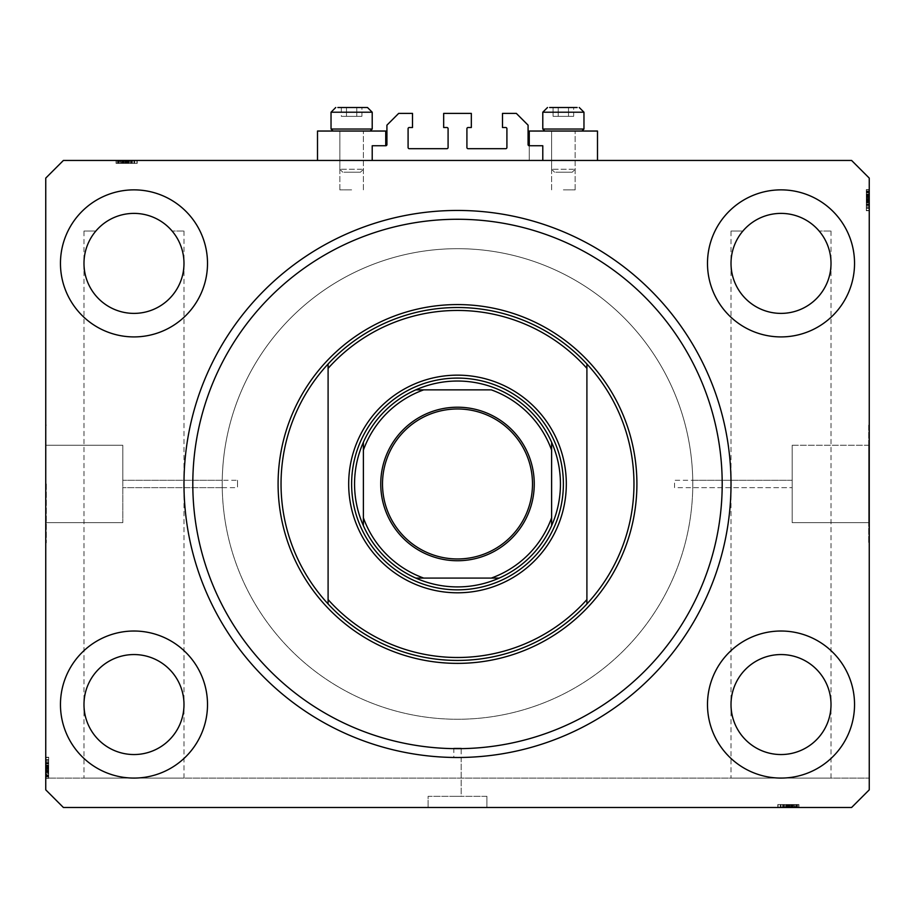 <?xml version="1.0" encoding="UTF-8"?>
<svg xmlns="http://www.w3.org/2000/svg" width="915" height="915" viewBox="0 0 915 915"><rect width="100%" height="100%" fill="white"/><g stroke="black" fill="none" stroke-linecap="round" stroke-linejoin="round"><path stroke-width="0.69" stroke-dasharray="4.58 3.43" d="M372.211 145.748L372.211 160.457L542.789 160.457L542.789 145.748L529.259 145.748A1.178 1.178 0 0 1 528.081 144.57L528.081 125.161L516.323 113.391L502.495 113.391L502.495 127.517L505.732 127.517A1.178 1.178 0 0 1 506.91 128.683L506.91 147.509A1.178 1.178 0 0 1 505.732 148.688L468.091 148.688A1.178 1.178 0 0 1 466.913 147.509L466.913 128.683A1.178 1.178 0 0 1 468.091 127.517L471.328 127.517L471.328 113.391L443.672 113.391L443.672 127.517L446.909 127.517A1.178 1.178 0 0 1 448.087 128.683L448.087 147.509A1.178 1.178 0 0 1 446.909 148.688L409.268 148.688A1.178 1.178 0 0 1 408.09 147.509L408.09 128.683A1.178 1.178 0 0 1 409.268 127.517L412.505 127.517L412.505 113.391L398.677 113.391L386.919 125.161L386.919 144.57A1.178 1.178 0 0 1 385.741 145.748L372.211 145.748M372.211 160.457L542.789 160.457M222.242 487.649L122.804 487.649L222.242 487.649L222.219 483.966C222.242 488.713 222.242 488.713 222.219 483.966C222.242 488.713 222.242 488.713 222.219 483.966A235.281 235.281 0 0 0 457.5 719.259A235.281 235.281 0 0 0 692.781 483.966L692.758 480.295L792.196 480.295L792.196 487.649L792.196 480.295L792.196 487.649L792.196 480.295L674.549 480.295L674.549 487.649L792.196 487.649L692.758 487.649L692.781 483.966L692.758 487.649A235.281 235.281 0 0 1 457.5 719.259A235.281 235.281 0 0 1 222.242 487.649L237.511 487.649L237.511 480.295L122.804 480.295L122.804 522.671L122.804 445.262L122.804 483.966L122.804 445.262L122.804 483.966L122.804 480.295L222.242 480.295A235.281 235.281 0 0 1 457.5 248.686A235.281 235.281 0 0 1 692.758 480.295L692.758 487.649M792.196 445.262L868.667 445.262L868.667 522.671L868.667 445.262L868.667 522.671L868.667 445.262L792.196 445.262L792.196 522.671L868.667 522.671L792.196 522.671L792.196 445.262M868.667 425.143L869.25 425.143L869.25 542.789L869.25 425.143L869.25 542.789L869.25 425.143L868.667 425.143L868.667 542.789L869.25 542.789L868.667 542.789L868.667 425.143M461.171 748.081L453.829 748.081L461.171 748.081L461.171 796.313L453.829 796.313L461.171 796.313L453.829 796.313L461.171 796.313L461.171 757.46L457.5 757.494L461.171 757.46M453.829 748.081L453.829 757.46M486.906 796.313L486.906 807.488L428.094 807.488L486.906 807.488L428.094 807.488L486.906 807.488L486.906 796.313L428.094 796.313L428.094 807.488L428.094 796.313L486.906 796.313M46.333 483.966L46.333 542.789L46.333 483.966M45.75 483.966L45.75 542.789L45.75 483.966M183.984 231.038L183.984 263.394C183.835 251.202 179.878 240.416 172.1 231.038L183.984 231.038L172.1 231.038C179.878 240.416 183.835 251.202 183.984 263.394A49.993 49.993 0 0 1 133.979 313.387A49.993 49.993 0 0 1 83.986 263.394C81.973 278.011 96.979 312.701 133.979 313.387C170.991 312.701 185.985 278.011 183.984 263.394L183.984 704.55C185.985 689.921 170.991 655.231 133.979 654.557C96.979 655.231 81.973 689.921 83.986 704.55C81.973 719.179 96.979 753.869 133.979 754.543C170.991 753.869 185.985 719.179 183.984 704.55L183.984 778.082L83.986 778.082L183.984 778.082M83.986 231.038L95.858 231.038L83.986 231.038L83.986 263.394C84.123 251.202 88.08 240.416 95.858 231.038C88.08 240.416 84.123 251.202 83.986 263.394A49.993 49.993 0 0 1 133.979 213.389A49.993 49.993 0 0 1 183.984 263.394C185.985 278.011 170.991 312.701 133.979 313.387C96.979 312.701 81.973 278.011 83.986 263.394L83.986 778.082M831.014 231.038L831.014 263.394C830.877 251.202 826.92 240.416 819.142 231.038L831.014 231.038L819.142 231.038C826.92 240.416 830.877 251.202 831.014 263.394A49.993 49.993 0 0 1 781.021 313.387A49.993 49.993 0 0 1 731.016 263.394C729.015 278.011 744.009 312.701 781.021 313.387C818.021 312.701 833.027 278.011 831.014 263.394L831.014 704.55C833.027 689.921 818.021 655.231 781.021 654.557C744.009 655.231 729.015 689.921 731.016 704.55C729.015 719.179 744.009 753.869 781.021 754.543C818.021 753.869 833.027 719.179 831.014 704.55L831.014 778.082L731.016 778.082L831.014 778.082M731.016 231.038L742.9 231.038L731.016 231.038L731.016 263.394C731.165 251.202 735.122 240.416 742.9 231.038C735.122 240.416 731.165 251.202 731.016 263.394A49.993 49.993 0 0 1 781.021 213.389A49.993 49.993 0 0 1 831.014 263.394C833.027 278.011 818.021 312.701 781.021 313.387C744.009 312.701 729.015 278.011 731.016 263.394L731.016 778.082M831.014 704.55A49.993 49.993 0 0 1 781.021 754.543A49.993 49.993 0 0 1 731.016 704.55C729.015 689.921 744.009 655.231 781.021 654.557C818.021 655.231 833.027 689.921 831.014 704.55C833.027 719.179 818.021 753.869 781.021 754.543C744.009 753.869 729.015 719.179 731.016 704.55A49.993 49.993 0 0 1 781.021 654.557A49.993 49.993 0 0 1 831.014 704.55M183.984 704.55A49.993 49.993 0 0 1 133.979 754.543A49.993 49.993 0 0 1 83.986 704.55C81.973 689.921 96.979 655.231 133.979 654.557C170.991 655.231 185.985 689.921 183.984 704.55C185.985 719.179 170.991 753.869 133.979 754.543C96.979 753.869 81.973 719.179 83.986 704.55A49.993 49.993 0 0 1 133.979 654.557A49.993 49.993 0 0 1 183.984 704.55M60.459 704.55A73.532 73.532 0 0 0 133.979 778.082A73.532 73.532 0 0 0 207.511 704.55A73.532 73.532 0 0 0 133.979 631.018A73.532 73.532 0 0 0 60.459 704.55A73.532 73.532 0 0 0 133.979 778.082A73.532 73.532 0 0 0 207.511 704.55A73.532 73.532 0 0 0 133.979 631.018A73.532 73.532 0 0 0 60.459 704.55A73.532 73.532 0 0 0 133.979 778.082A73.532 73.532 0 0 0 207.511 704.55A73.532 73.532 0 0 0 133.979 631.018A73.532 73.532 0 0 0 60.459 704.55M707.489 704.55A73.532 73.532 0 0 0 781.021 778.082A73.532 73.532 0 0 0 854.541 704.55A73.532 73.532 0 0 0 781.021 631.018A73.532 73.532 0 0 0 707.489 704.55A73.532 73.532 0 0 0 781.021 778.082A73.532 73.532 0 0 0 854.541 704.55A73.532 73.532 0 0 0 781.021 631.018A73.532 73.532 0 0 0 707.489 704.55A73.532 73.532 0 0 0 781.021 778.082A73.532 73.532 0 0 0 854.541 704.55A73.532 73.532 0 0 0 781.021 631.018A73.532 73.532 0 0 0 707.489 704.55M707.489 263.394A73.532 73.532 0 0 0 781.021 336.914A73.532 73.532 0 0 0 854.541 263.394A73.532 73.532 0 0 0 781.021 189.863A73.532 73.532 0 0 0 707.489 263.394A73.532 73.532 0 0 0 781.021 336.914A73.532 73.532 0 0 0 854.541 263.394A73.532 73.532 0 0 0 781.021 189.863A73.532 73.532 0 0 0 707.489 263.394A73.532 73.532 0 0 0 781.021 336.914A73.532 73.532 0 0 0 854.541 263.394A73.532 73.532 0 0 0 781.021 189.863A73.532 73.532 0 0 0 707.489 263.394M60.459 263.394A73.532 73.532 0 0 0 133.979 336.914A73.532 73.532 0 0 0 207.511 263.394A73.532 73.532 0 0 0 133.979 189.863A73.532 73.532 0 0 0 60.459 263.394A73.532 73.532 0 0 0 133.979 336.914A73.532 73.532 0 0 0 207.511 263.394A73.532 73.532 0 0 0 133.979 189.863A73.532 73.532 0 0 0 60.459 263.394A73.532 73.532 0 0 0 133.979 336.914A73.532 73.532 0 0 0 207.511 263.394A73.532 73.532 0 0 0 133.979 189.863A73.532 73.532 0 0 0 60.459 263.394M563.377 131.039L575.146 131.039L563.377 131.039M563.377 189.863L575.146 189.863L563.377 189.863M597.495 160.457L529.259 160.457L529.259 131.039L597.495 131.039L529.259 131.039L597.495 131.039L597.495 160.457L529.259 160.457L597.495 160.457L529.259 160.457L529.259 145.748M351.623 131.039L339.854 131.039L351.623 131.039M351.623 189.863L339.854 189.863L351.623 189.863M317.505 160.457L385.741 160.457L317.505 160.457L385.741 160.457L317.505 160.457L317.505 131.039L385.741 131.039L317.505 131.039L385.741 131.039L385.741 145.748M183.984 483.966A273.516 273.516 0 0 0 457.5 757.494A273.516 273.516 0 0 0 731.016 483.966A273.516 273.516 0 0 0 457.5 210.45A273.516 273.516 0 0 0 183.984 483.966A273.516 273.516 0 0 1 457.5 210.45A273.516 273.516 0 0 1 731.016 483.966A273.516 273.516 0 0 1 457.5 757.494A273.516 273.516 0 0 1 183.984 483.966A273.516 273.516 0 0 1 457.5 210.45A273.516 273.516 0 0 1 731.016 483.966A273.516 273.516 0 0 1 457.5 757.494A273.516 273.516 0 0 1 183.984 483.966M63.398 807.488L851.602 807.488L869.25 789.839L869.25 178.093L851.602 160.457L63.398 160.457L45.75 178.093L45.75 789.839L63.398 807.488L851.602 807.488L869.25 789.839L851.602 807.488L63.398 807.488L45.75 789.839L63.398 807.488M782.279 807.488L798.669 807.488L778.082 807.488L798.669 807.488L782.279 807.488L782.279 804.548L798.669 804.548L798.669 807.488L777.807 807.488L798.932 807.488L777.807 807.488L798.932 807.488L777.807 807.488L798.932 807.488L778.082 807.488L798.669 807.488L778.082 807.488L778.459 804.548L788.261 804.548L788.261 807.488M793.854 804.548L783.423 804.548L798.932 804.548L794.117 804.548L794.106 807.488L798.932 807.488L783.423 807.488L794.106 807.488L794.117 804.548L793.854 807.488M786.362 804.548L798.669 804.548L778.082 804.548L792.619 804.548L792.642 807.488L798.669 807.488L778.082 807.488L796.256 807.488L780.484 807.488L796.256 807.488L792.642 807.488L792.619 804.548L798.669 804.548L798.669 807.488L778.082 807.488L798.932 807.488L778.082 807.488L778.082 804.548L778.082 807.488L778.082 804.548L798.669 804.548L795.718 804.548L795.718 807.488L795.718 804.548L798.669 804.548L798.669 807.488L798.669 804.548L795.718 804.548L795.718 807.488L795.718 804.548L798.669 804.548L798.669 807.488L798.669 804.548L783.686 804.548L783.686 807.488L780.221 807.488L796.53 807.488L780.221 807.488L796.53 807.488L783.675 807.488L783.686 804.548L786.077 804.548L786.077 807.488L786.099 804.548L783.423 804.548L783.423 807.488L783.423 804.548L784.224 804.548L784.224 807.488L784.224 804.548L786.362 804.548L786.362 807.488M132.721 160.457L116.331 160.457L136.918 160.457L116.331 160.457L132.721 160.457L132.721 163.396L116.331 163.396L116.331 160.457L137.193 160.457L116.068 160.457L137.193 160.457L116.068 160.457L137.193 160.457L116.068 160.457L136.918 160.457L116.331 160.457L136.918 160.457L136.541 163.396L126.739 163.396L126.739 160.457M121.146 163.396L131.577 163.396L116.068 163.396L120.883 163.396L120.894 160.457L116.068 160.457L131.577 160.457L120.894 160.457L120.883 163.396L121.146 160.457M128.638 163.396L116.331 163.396L136.918 163.396L122.381 163.396L122.358 160.457L116.331 160.457L136.918 160.457L118.744 160.457L134.516 160.457L118.744 160.457L122.358 160.457L122.381 163.396L116.331 163.396L116.331 160.457L136.918 160.457L116.068 160.457L136.918 160.457L136.918 163.396L136.918 160.457L136.918 163.396L116.331 163.396L119.282 163.396L119.282 160.457L119.282 163.396L116.331 163.396L116.331 160.457L116.331 163.396L119.282 163.396L119.282 160.457L119.282 163.396L116.331 163.396L116.331 160.457L116.331 163.396L131.314 163.396L131.314 160.457L134.78 160.457L118.47 160.457L134.78 160.457L118.47 160.457L131.325 160.457L131.314 163.396L128.923 163.396L128.923 160.457L128.901 163.396L131.577 163.396L131.577 160.457L131.577 163.396L130.776 163.396L130.776 160.457L130.776 163.396L128.638 163.396L128.638 160.457M48.689 767.674L48.689 778.082L48.689 757.494L48.689 778.082L48.689 757.494L45.75 757.494L45.75 778.345L45.75 757.494L45.75 778.082L45.75 757.494L45.75 778.082L869.25 778.082L869.25 789.839L869.25 778.082L45.75 778.082L45.75 789.839L45.75 757.22L45.75 778.345L45.75 757.22L45.75 778.345L45.75 757.22L45.75 778.345L45.75 757.494L45.75 778.082L45.75 757.494L48.689 757.872L48.689 767.674L45.75 767.674M869.25 206.252L869.25 189.863L869.25 210.45L869.25 189.863L869.25 206.252L866.311 206.252L866.311 189.863L869.25 189.863L869.25 210.713L869.25 189.599L869.25 210.713L869.25 189.599L869.25 210.713L869.25 189.599L869.25 210.45L869.25 189.863L869.25 210.45L869.25 189.863L869.25 210.45L866.311 210.073L866.311 200.271L869.25 200.271L869.25 192.264L869.25 200.294L866.311 200.294L866.311 189.863L869.25 189.863L869.25 210.45L869.25 189.863L869.25 210.45L866.311 210.45L869.25 210.45L866.311 210.45L866.311 196.473L869.25 196.473M869.25 194.426L869.25 202.958L869.25 194.426L866.311 194.426L866.311 189.599L869.25 189.599L866.311 189.599L866.311 191.052L869.25 191.052M48.689 770.441L48.689 778.345L48.689 767.102L45.75 767.113L45.75 762.836L45.75 767.113L48.689 767.102L48.689 762.836L45.75 762.836L48.689 762.836L48.689 770.441L45.75 770.441M692.758 480.295L692.781 483.966A235.281 235.281 0 0 0 457.5 248.686A235.281 235.281 0 0 0 222.219 483.966C222.242 479.231 222.242 479.231 222.219 483.966C222.242 479.231 222.242 479.231 222.219 483.966L222.242 480.295M674.549 487.649L674.549 480.295M237.511 480.295L237.511 487.649M48.689 762.664L48.689 778.082L45.75 778.082L48.689 778.082L45.75 778.082L48.689 778.082L45.75 778.082L48.689 778.082L45.75 778.082L48.689 778.082L45.75 778.082L48.689 778.082L45.75 778.082L48.689 778.082L45.75 778.082L48.689 778.082L45.75 778.082L48.689 778.082L48.689 757.494L45.75 757.494L48.689 757.494L45.75 757.494L48.689 757.494L45.75 757.494L48.689 757.494L48.689 762.664L45.75 762.664M48.689 773.267L48.689 757.22L48.689 778.345L48.689 773.53L48.689 778.345L48.689 775.119L45.75 775.131L48.689 775.131L45.75 775.131L48.689 775.131L45.75 775.131L48.689 775.131L45.75 775.119L48.689 775.119L48.689 768.051L45.75 768.051L48.689 768.051L48.689 773.518L45.75 773.267M48.689 768.051L48.689 757.22L48.689 778.345L45.75 778.345L48.689 778.345L45.75 778.345L48.689 778.345L48.689 768.051L45.75 768.051M48.689 765.775L48.689 770.579L45.75 770.59L45.75 764.974L45.75 776.206L45.75 770.579L48.689 770.579L48.689 762.836L48.689 763.636L45.75 763.636L48.689 763.636L48.689 765.775L45.75 765.775M48.689 764.997L48.689 778.345L48.689 757.22L48.689 775.943L48.689 759.633L48.689 775.943L48.689 759.633L48.689 769.526L48.689 759.633L48.689 764.997L45.75 764.997M48.689 770.579L45.75 770.579M48.689 776.206L45.75 776.206L48.689 776.206M48.689 763.099L45.75 763.099L45.75 775.943L45.75 759.633L45.75 775.943L45.75 763.087L48.689 763.087M48.689 765.489L45.75 765.489L48.689 765.512M48.689 767.262L45.75 767.262M48.689 770.316L45.75 770.316M48.689 773.884L45.75 773.884M48.689 772.523L45.75 772.523M48.689 762.836L45.75 762.836M48.689 767.388L45.75 767.388M48.689 766.804L45.75 766.804M48.689 773.896L48.689 757.494L48.689 778.082L48.689 771.928L45.75 771.928L48.689 771.928L45.75 771.928L48.689 771.928L48.689 778.082L45.75 778.082L48.689 778.082L45.75 778.082L48.689 778.082L48.689 757.494L45.75 757.494L48.689 757.494L45.75 757.494L48.689 757.494L45.75 757.494L48.689 757.494L48.689 773.896L45.75 773.896M48.689 763.533L45.75 763.533L45.75 769.526L45.75 759.633L45.75 763.533L48.689 763.533L48.689 769.526L45.75 769.526L48.689 769.526L48.689 759.633L45.75 759.633L48.689 759.633L45.75 759.633L48.689 759.633L48.689 763.533M45.75 759.896L45.75 775.668L45.75 759.896L45.75 766.049L45.75 759.896L48.689 759.896L45.75 759.896L48.689 759.896L48.689 766.049L48.689 759.896L45.75 759.896M48.689 775.668L45.75 775.668L45.75 768.451L45.75 775.668L48.689 775.668L45.75 775.668M48.689 760.308L45.75 760.308M48.689 767.639L45.75 767.639M48.689 772.672L45.75 772.672M48.689 757.22L45.75 757.22M48.689 767.799L45.75 767.799L48.689 767.799M48.689 775.199L45.75 775.199L48.689 775.199M48.689 768.085L45.75 768.085L48.689 768.085M48.689 767.742L45.75 767.742L48.689 767.742M48.689 774.387L48.689 757.494L48.689 778.345L48.689 771.665L48.689 775.943L45.75 775.943L48.689 775.943L45.75 775.943L48.689 775.943L48.689 774.387L45.75 774.387M48.689 766.976L45.75 766.976M48.689 772.031L45.75 772.031L48.689 772.054M48.689 768.451L45.75 768.451M48.689 766.049L45.75 766.049M48.689 763.007L45.75 763.007M48.689 765.844L45.75 765.844M48.689 775.417L45.75 775.417M48.689 778.345L45.75 778.345L48.689 778.345M48.689 771.391L45.75 771.391M48.689 771.128L45.75 771.128M48.689 772.409L45.75 772.42M48.689 762.858L45.75 762.858M48.689 763.373L45.75 763.373M48.689 762.916L45.75 762.916M48.689 767.433L45.75 767.433M48.689 772.351L45.75 772.351M48.689 757.494L45.75 757.494L48.689 757.494M48.689 778.082L45.75 778.082L48.689 778.082M48.689 761.692L45.75 761.692M48.689 769.526L45.75 769.526L48.689 769.526M48.689 759.633L45.75 759.633M48.689 776.892L45.75 776.892M48.689 771.928L45.75 771.928M48.689 771.665L45.75 771.665L48.689 771.7M48.689 771.459L45.75 771.459M866.311 191.052L866.311 196.016L869.25 196.016L866.311 196.279L869.25 196.279L866.311 196.245L866.311 192.001L869.25 192.001L869.25 208.311L869.25 192.001L869.25 208.311L869.25 192.001L866.311 192.001L866.311 193.557L869.25 193.557M866.311 193.557L866.311 210.45L869.25 210.45L866.311 210.45L866.311 189.863L866.311 210.45L869.25 210.45L866.311 210.45L869.25 210.45L866.311 210.45L866.311 205.269L869.25 205.269M866.311 196.473L866.311 189.599L866.311 194.403L869.25 194.403M866.311 202.158L866.311 189.863L869.25 189.863L866.311 189.863L866.311 196.016L869.25 196.016L866.311 196.016L866.311 189.863L869.25 189.863L866.311 189.863L866.311 192.802L869.25 192.802L866.311 192.802L866.311 189.863L869.25 189.863L866.311 189.863L866.311 204.834L869.25 204.834L866.311 204.834L866.311 202.444L869.25 202.444L866.311 202.432L866.311 205.097L869.25 205.097L866.311 205.097L866.311 200.82L869.25 200.831L866.311 200.82L866.311 205.097L866.311 204.297L869.25 204.297L866.311 204.297L866.311 202.158L869.25 202.158M866.311 194.403L866.311 208.311L866.311 198.418L866.311 208.311L869.25 208.311L869.25 198.418L869.25 208.311L866.311 208.311L866.311 199.847L869.25 199.893L866.311 199.882L866.311 194.426M866.311 197.503L866.311 208.311L866.311 204.411L869.25 204.411L866.311 204.411L866.311 198.418L869.25 198.418L866.311 198.418L866.311 210.713L869.25 210.713L866.311 210.713L866.311 200.133L869.25 200.133L866.311 200.133L866.311 192.745L869.25 192.745L866.311 192.745L866.311 189.599L869.25 189.599L866.311 189.599L866.311 197.354L869.25 197.354L869.25 191.738L869.25 197.354L866.311 197.354L866.311 205.097L869.25 205.097L866.311 205.074L866.311 197.503L869.25 197.503M866.311 194.678L869.25 194.678M866.311 191.738L869.25 191.738L866.311 191.738L866.311 202.958L869.25 202.958L866.311 202.958L866.311 191.738M866.311 205.269L866.311 189.863L866.311 210.45L866.311 194.037L869.25 194.06L866.311 194.037L866.311 210.45L869.25 210.45L866.311 210.45L866.311 192.264L866.311 208.048L866.311 192.264L869.25 192.264L869.25 199.493L869.25 192.264L866.311 192.264L866.311 199.493L866.311 192.264L869.25 192.264M866.311 195.41L869.25 195.41M866.311 200.557L869.25 200.557M866.311 201.128L869.25 201.128M866.311 200.682L869.25 200.682M866.311 197.629L869.25 197.629M866.311 192.264L866.311 210.45L866.311 189.863L869.25 189.863L866.311 189.863L866.311 196.016L866.311 189.863L869.25 189.863L866.311 189.863L869.25 189.863L866.311 189.863L869.25 189.863L866.311 189.863L869.25 189.863L866.311 189.863L866.311 210.45L869.25 210.45L866.311 210.45L866.311 189.863L869.25 189.863L866.311 189.863L866.311 210.45L869.25 210.45L866.311 210.45L869.25 210.45L866.311 210.45L866.311 189.863L869.25 189.863L866.311 189.863L866.311 210.45L869.25 210.45L866.311 210.45L866.311 189.863L869.25 189.863L866.311 189.863L866.311 206.252M866.311 192.802L869.25 192.802L866.311 192.802M866.311 197.354L869.25 197.354M866.311 208.048L869.25 208.048L869.25 201.895L869.25 208.048L866.311 208.048L866.311 201.895L866.311 208.048L869.25 208.048L866.311 208.048M866.311 207.636L869.25 207.636M866.311 195.272L869.25 195.272M866.311 192.825L869.25 192.825L866.311 192.825L866.311 199.882L869.25 199.847L866.311 199.882L866.311 210.713L866.311 189.599L869.25 189.599L866.311 189.599L866.311 192.825M866.311 204.857L869.25 204.857L866.311 204.857M866.311 200.202L869.25 200.202L866.311 200.202M866.311 200.957L869.25 200.957M866.311 195.913L869.25 195.913M866.311 201.895L869.25 201.895M866.311 204.937L869.25 204.937M866.311 202.089L869.25 202.089M866.311 199.493L869.25 199.493M866.311 195.89L869.25 195.89M866.311 192.527L869.25 192.527M866.311 205.029L866.311 189.599L866.311 210.713L866.311 204.297L866.311 208.311L869.25 208.311L866.311 208.311L866.311 205.029L869.25 205.029M866.311 199.847L869.25 199.847M866.311 192.001L869.25 192.001L866.311 192.001M866.311 196.542L869.25 196.542M866.311 196.817L869.25 196.817M866.311 195.524L869.25 195.513M866.311 210.713L869.25 210.713M866.311 204.571L869.25 204.571M866.311 202.936L869.25 202.936M866.311 200.511L869.25 200.511M866.311 195.593L869.25 195.593M866.311 189.863L869.25 189.863L866.311 189.863M866.311 196.016L869.25 196.016M866.311 198.418L869.25 198.418L866.311 198.418M866.311 208.311L869.25 208.311M126.362 163.396L137.193 163.396L116.068 163.396L116.068 160.457L116.068 163.396L116.068 160.457L116.068 163.396L119.293 163.396L119.282 160.457L119.282 163.396L116.331 163.396L116.331 160.457L116.331 163.396L119.282 163.396L119.293 160.457L119.293 163.396L126.362 163.396L126.362 160.457L126.362 163.396L137.193 163.396L137.193 160.457L137.193 163.396L126.613 163.396L126.613 160.457L126.613 163.396L119.213 163.396L119.213 160.457L119.213 163.396L116.068 163.396L126.362 163.396L126.362 160.457M123.822 163.396L123.822 160.457L129.438 160.457L118.207 160.457L123.834 160.457L123.834 163.396L123.834 160.457M123.971 163.396L123.971 160.457M126.739 163.396L137.193 163.396L118.47 163.396L134.78 163.396L118.47 163.396L134.78 163.396L124.886 163.396L134.78 163.396L129.415 163.396L129.415 160.457M118.207 163.396L118.207 160.457L118.207 163.396M127.151 163.396L127.151 160.457M124.097 163.396L124.097 160.457M120.528 163.396L120.528 160.457M121.889 163.396L121.889 160.457M131.577 163.396L127.299 163.396L127.311 160.457L127.299 163.396L131.577 163.396L131.577 160.457M127.025 163.396L127.025 160.457M127.608 163.396L127.608 160.457M129.415 163.396L116.068 163.396L136.918 163.396L116.331 163.396L116.331 160.457L116.331 163.396L116.331 160.457L116.331 163.396L116.331 160.457L116.331 163.396L116.331 160.457L116.331 163.396L136.918 163.396L136.918 160.457L136.918 163.396L136.918 160.457L136.918 163.396L136.918 160.457L136.918 163.396L136.918 160.457L136.918 163.396L116.331 163.396L116.331 160.457L116.331 163.396L136.918 163.396L136.918 160.457L136.918 163.396L120.517 163.396L120.517 160.457M120.517 163.396L136.918 163.396L116.331 163.396L116.331 160.457L116.331 163.396L122.484 163.396L122.484 160.457L122.484 163.396L122.484 160.457L122.484 163.396L116.331 163.396L116.331 160.457L116.331 163.396L136.918 163.396L136.918 160.457L136.918 163.396L136.918 160.457L136.918 163.396L116.331 163.396L116.331 160.457L116.331 163.396L132.721 163.396M130.879 163.396L130.879 160.457L124.886 160.457L134.78 160.457L130.879 160.457L130.879 163.396L124.886 163.396L124.886 160.457L124.886 163.396L134.78 163.396L134.78 160.457L134.78 163.396L134.78 160.457L134.78 163.396L130.879 163.396M134.516 163.396L134.516 160.457L128.363 160.457L134.516 160.457L134.516 163.396L128.363 163.396L134.516 163.396L134.516 160.457L134.516 163.396M118.744 163.396L118.744 160.457M134.105 163.396L134.105 160.457M126.773 163.396L126.773 160.457M121.741 163.396L121.741 160.457M126.327 163.396L126.327 160.457L126.327 163.396M131.325 163.396L131.325 160.457L131.325 163.396M126.67 163.396L126.67 160.457L126.67 163.396M120.025 163.396L136.918 163.396L116.068 163.396L122.747 163.396L118.47 163.396L118.47 160.457L118.47 163.396L118.47 160.457L118.47 163.396L120.025 163.396L120.025 160.457M131.749 163.396L131.749 160.457M127.437 163.396L127.437 160.457M125.961 163.396L125.961 160.457M128.363 163.396L128.363 160.457M131.405 163.396L131.405 160.457M128.569 163.396L128.569 160.457M118.996 163.396L118.996 160.457M116.068 163.396L116.068 160.457L116.068 163.396M123.022 163.396L123.022 160.457M123.285 163.396L123.285 160.457M122.004 163.396L121.992 160.457M131.554 163.396L131.554 160.457M137.193 163.396L137.193 160.457M131.039 163.396L131.039 160.457M131.497 163.396L131.497 160.457M126.979 163.396L126.979 160.457M122.061 163.396L122.061 160.457M116.331 163.396L116.331 160.457L116.331 163.396M124.886 163.396L124.886 160.457L124.886 163.396M134.78 163.396L134.78 160.457M117.52 163.396L117.52 160.457M122.484 163.396L122.484 160.457M122.747 163.396L122.747 160.457L122.713 163.396M136.918 163.396L136.918 160.457L136.918 163.396M122.953 163.396L122.953 160.457M788.639 804.548L777.807 804.548L798.932 804.548L798.932 807.488L798.932 804.548L798.932 807.488L798.932 804.548L795.707 804.548L795.718 807.488L795.718 804.548L798.669 804.548L798.669 807.488L798.669 804.548L795.718 804.548L795.707 807.488L795.707 804.548L788.639 804.548L788.639 807.488L788.639 804.548L777.807 804.548L777.807 807.488L777.807 804.548L788.387 804.548L788.387 807.488L788.387 804.548L795.787 804.548L795.787 807.488L795.787 804.548L798.932 804.548L788.639 804.548L788.639 807.488M791.178 804.548L791.178 807.488L785.562 807.488L796.793 807.488L791.166 807.488L791.166 804.548L791.166 807.488M791.029 804.548L791.029 807.488M788.261 804.548L777.807 804.548L796.53 804.548L780.221 804.548L796.53 804.548L780.221 804.548L790.114 804.548L780.221 804.548L785.585 804.548L785.585 807.488M796.793 804.548L796.793 807.488L796.793 804.548M787.849 804.548L787.849 807.488M790.903 804.548L790.903 807.488M794.472 804.548L794.472 807.488M793.111 804.548L793.111 807.488M783.423 804.548L787.701 804.548L787.689 807.488L787.701 804.548L783.423 804.548L783.423 807.488M787.975 804.548L787.975 807.488M787.392 804.548L787.392 807.488M785.585 804.548L798.932 804.548L778.082 804.548L798.669 804.548L798.669 807.488L798.669 804.548L798.669 807.488L798.669 804.548L798.669 807.488L798.669 804.548L798.669 807.488L798.669 804.548L778.082 804.548L778.082 807.488L778.082 804.548L778.082 807.488L778.082 804.548L778.082 807.488L778.082 804.548L778.082 807.488L778.082 804.548L798.669 804.548L798.669 807.488L798.669 804.548L778.082 804.548L778.082 807.488L778.082 804.548L794.483 804.548L794.483 807.488M794.483 804.548L778.082 804.548L798.669 804.548L798.669 807.488L798.669 804.548L792.516 804.548L792.516 807.488L792.516 804.548L792.516 807.488L792.516 804.548L798.669 804.548L798.669 807.488L798.669 804.548L778.082 804.548L778.082 807.488L778.082 804.548L778.082 807.488L778.082 804.548L798.669 804.548L798.669 807.488L798.669 804.548L782.279 804.548M784.121 804.548L784.121 807.488L790.114 807.488L780.221 807.488L784.121 807.488L784.121 804.548L790.114 804.548L790.114 807.488L790.114 804.548L780.221 804.548L780.221 807.488L780.221 804.548L780.221 807.488L780.221 804.548L784.121 804.548M780.484 804.548L780.484 807.488L786.637 807.488L780.484 807.488L780.484 804.548L786.637 804.548L780.484 804.548L780.484 807.488L780.484 804.548M796.256 804.548L796.256 807.488M780.895 804.548L780.895 807.488M788.227 804.548L788.227 807.488M793.259 804.548L793.259 807.488M788.673 804.548L788.673 807.488L788.673 804.548M783.675 804.548L783.675 807.488L783.675 804.548M788.33 804.548L788.33 807.488L788.33 804.548M794.975 804.548L778.082 804.548L798.932 804.548L792.253 804.548L796.53 804.548L796.53 807.488L796.53 804.548L796.53 807.488L796.53 804.548L794.975 804.548L794.975 807.488M783.251 804.548L783.251 807.488M787.563 804.548L787.563 807.488M789.039 804.548L789.039 807.488M786.637 804.548L786.637 807.488M783.595 804.548L783.595 807.488M786.431 804.548L786.431 807.488M796.004 804.548L796.004 807.488M798.932 804.548L798.932 807.488L798.932 804.548M791.978 804.548L791.978 807.488M791.715 804.548L791.715 807.488M792.996 804.548L793.008 807.488M783.446 804.548L783.446 807.488M777.807 804.548L777.807 807.488M783.961 804.548L783.961 807.488M783.503 804.548L783.503 807.488M788.021 804.548L788.021 807.488M792.939 804.548L792.939 807.488M798.669 804.548L798.669 807.488L798.669 804.548M790.114 804.548L790.114 807.488L790.114 804.548M780.221 804.548L780.221 807.488M797.48 804.548L797.48 807.488M792.516 804.548L792.516 807.488M792.253 804.548L792.253 807.488L792.287 804.548M778.082 804.548L778.082 807.488L778.082 804.548M792.047 804.548L792.047 807.488M360.533 107.513L341.329 107.513L360.533 107.513M343.983 172.214L360.441 172.214L343.983 172.214M361.814 169.275L339.854 169.275L361.814 169.275M341.432 131.039L363.381 131.039L341.432 131.039M335.519 131.039L370.209 131.039L335.519 131.039M369.454 129.038L331.036 129.038L369.454 129.038M337.864 107.513L367.498 107.513M361.917 116.331L341.329 116.331L361.917 116.331L361.917 107.513L341.329 107.513L361.917 107.513L361.917 116.331L356.77 116.331L356.77 107.513L356.77 116.331L346.476 116.331L346.476 107.513L346.476 116.331L341.329 116.331L341.329 107.513L346.476 107.513L346.476 116.331L361.917 116.331M572.298 107.513L553.083 107.513L572.298 107.513M555.737 172.214L572.207 172.214L555.737 172.214M573.568 169.275L551.619 169.275L573.568 169.275M553.186 131.039L575.146 131.039L553.186 131.039M547.284 131.039L581.963 131.039L547.284 131.039M581.208 129.038L542.789 129.038L581.208 129.038M573.671 116.331L553.083 116.331L573.671 116.331L573.671 107.513L553.083 107.513L573.671 107.513L573.671 116.331L568.524 116.331L568.524 107.513L568.524 116.331L558.23 116.331L558.23 107.513L558.23 116.331L553.083 116.331L553.083 107.513L553.083 116.331L573.671 116.331M583.964 129.038L542.789 129.038L542.789 112.213L583.964 112.213L542.789 112.213L583.964 112.213L583.964 129.038L581.963 131.039M577.136 107.513L549.629 107.513M568.524 116.331L568.524 107.513L568.524 116.331M558.23 116.331L558.23 107.513L558.23 116.331M372.211 129.038L331.036 129.038L331.036 112.213L372.211 112.213L331.036 112.213L372.211 112.213L372.211 129.038M341.329 107.513L341.329 116.331L346.476 116.331L346.476 107.513M356.77 116.331L356.77 107.513L356.77 116.331M351.623 483.966A105.877 105.877 0 0 0 457.5 589.843A105.877 105.877 0 0 0 563.377 483.966A105.877 105.877 0 0 0 457.5 378.089A105.877 105.877 0 0 0 351.623 483.966A105.877 105.877 0 0 0 457.5 589.843A105.877 105.877 0 0 0 563.377 483.966A105.877 105.877 0 0 0 457.5 378.089A105.877 105.877 0 0 0 351.623 483.966A105.877 105.877 0 0 0 457.5 589.843A105.877 105.877 0 0 0 563.377 483.966A105.877 105.877 0 0 0 457.5 378.089A105.877 105.877 0 0 0 351.623 483.966M281.031 483.966A176.469 176.469 0 0 0 457.5 660.436A176.469 176.469 0 0 0 633.969 483.966A176.469 176.469 0 0 0 457.5 307.509A176.469 176.469 0 0 0 281.031 483.966A176.469 176.469 0 0 1 457.5 307.509A176.469 176.469 0 0 1 633.969 483.966M586.904 368.368L586.904 599.577M328.096 368.368L328.096 599.577M382.504 483.966A74.996 74.996 0 0 0 457.5 558.962A74.996 74.996 0 0 0 532.496 483.966A74.996 74.996 0 0 0 457.5 408.971A74.996 74.996 0 0 0 382.504 483.966M415.799 389.859A102.938 102.938 0 0 0 363.381 442.277L363.381 443.249M551.619 442.277A102.938 102.938 0 0 0 499.201 389.859M692.781 483.966A235.281 235.281 0 0 0 457.5 248.686A235.281 235.281 0 0 0 222.219 483.966A235.281 235.281 0 0 0 457.5 719.259A235.281 235.281 0 0 0 692.781 483.966A235.281 235.281 0 0 0 457.5 248.686A235.281 235.281 0 0 0 222.219 483.966A235.281 235.281 0 0 0 457.5 719.259A235.281 235.281 0 0 0 692.781 483.966M551.619 517.764L551.619 450.18M423.714 578.086L491.286 578.086M498.229 578.086L499.201 578.086A102.938 102.938 0 0 0 551.619 525.668M363.381 450.18L363.381 517.764M491.286 389.859L423.714 389.859M363.381 525.668A102.938 102.938 0 0 0 415.799 578.086M48.689 768.909L45.75 768.909M48.689 763.865L45.75 763.865L48.689 763.865M48.689 768.52L45.75 768.52M48.689 766.37L45.75 766.37M48.689 771.631L45.75 771.631M866.311 196.313L869.25 196.313M866.311 204.079L869.25 204.079L866.311 204.079M866.311 199.035L869.25 199.035M866.311 199.424L869.25 199.424M866.311 201.563L869.25 201.563M125.504 163.396L125.504 160.457M130.548 163.396L130.548 160.457L130.548 163.396M125.893 163.396L125.893 160.457M128.043 163.396L128.043 160.457M122.782 163.396L122.782 160.457M789.496 804.548L789.496 807.488M784.452 804.548L784.452 807.488L784.452 804.548M789.107 804.548L789.107 807.488M786.957 804.548L786.957 807.488M792.218 804.548L792.218 807.488M122.804 522.671L46.333 522.671L122.804 522.671M46.333 542.789L45.75 542.789L46.333 542.789M551.619 189.863L551.619 131.039L551.619 189.863M339.854 189.863L339.854 131.039L339.854 189.863M363.381 189.863L363.381 131.039L363.381 189.863M575.146 189.863L575.146 131.039L575.146 189.863M46.333 425.143L45.75 425.143L46.333 425.143M122.804 445.262L46.333 445.262L122.804 445.262M360.441 172.214L363.381 169.275L363.381 131.039L363.381 169.275L360.441 172.214M339.854 169.275L339.854 131.039L339.854 169.275L342.793 172.214L339.854 169.275M572.207 172.214L575.146 169.275L575.146 131.039L575.146 169.275L572.207 172.214M544.791 131.039L542.789 129.038M551.619 169.275L551.619 131.039L551.619 169.275L554.559 172.214L551.619 169.275"/><path stroke-width="1.37" d="M542.789 160.457L542.789 145.748L529.259 145.748A1.178 1.178 0 0 1 528.081 144.57L528.081 125.161L516.323 113.391L502.495 113.391L502.495 127.517L505.732 127.517A1.178 1.178 0 0 1 506.91 128.683L506.91 147.509A1.178 1.178 0 0 1 505.732 148.688L468.091 148.688A1.178 1.178 0 0 1 466.913 147.509L466.913 128.683A1.178 1.178 0 0 1 468.091 127.517L471.328 127.517L471.328 113.391L443.672 113.391L443.672 127.517L446.909 127.517A1.178 1.178 0 0 1 448.087 128.683L448.087 147.509A1.178 1.178 0 0 1 446.909 148.688L409.268 148.688A1.178 1.178 0 0 1 408.09 147.509L408.09 128.683A1.178 1.178 0 0 1 409.268 127.517L412.505 127.517L412.505 113.391L398.677 113.391L386.919 125.161L386.919 144.57A1.178 1.178 0 0 1 385.741 145.748L372.211 145.748L372.211 160.457M453.829 757.46L457.5 757.494L453.829 757.46M83.986 263.394A49.993 49.993 0 0 0 133.979 313.387A49.993 49.993 0 0 0 183.984 263.394A49.993 49.993 0 0 0 133.979 213.389A49.993 49.993 0 0 0 83.986 263.394M731.016 263.394A49.993 49.993 0 0 0 781.021 313.387A49.993 49.993 0 0 0 831.014 263.394A49.993 49.993 0 0 0 781.021 213.389A49.993 49.993 0 0 0 731.016 263.394M60.459 704.55A73.532 73.532 0 0 0 133.979 778.082A73.532 73.532 0 0 0 207.511 704.55A73.532 73.532 0 0 0 133.979 631.018A73.532 73.532 0 0 0 60.459 704.55M707.489 704.55A73.532 73.532 0 0 0 781.021 778.082A73.532 73.532 0 0 0 854.541 704.55A73.532 73.532 0 0 0 781.021 631.018A73.532 73.532 0 0 0 707.489 704.55M707.489 263.394A73.532 73.532 0 0 0 781.021 336.914A73.532 73.532 0 0 0 854.541 263.394A73.532 73.532 0 0 0 781.021 189.863A73.532 73.532 0 0 0 707.489 263.394M60.459 263.394A73.532 73.532 0 0 0 133.979 336.914A73.532 73.532 0 0 0 207.511 263.394A73.532 73.532 0 0 0 133.979 189.863A73.532 73.532 0 0 0 60.459 263.394M529.259 145.748L529.259 131.039L597.495 131.039L597.495 160.457M385.741 145.748L385.741 131.039L317.505 131.039L317.505 160.457M183.984 483.966A273.516 273.516 0 0 0 457.5 757.494A273.516 273.516 0 0 0 731.016 483.966A273.516 273.516 0 0 0 457.5 210.45A273.516 273.516 0 0 0 183.984 483.966M731.016 704.55A49.993 49.993 0 0 0 781.021 754.543A49.993 49.993 0 0 0 831.014 704.55A49.993 49.993 0 0 0 781.021 654.557A49.993 49.993 0 0 0 731.016 704.55M83.986 704.55A49.993 49.993 0 0 0 133.979 754.543A49.993 49.993 0 0 0 183.984 704.55A49.993 49.993 0 0 0 133.979 654.557A49.993 49.993 0 0 0 83.986 704.55M63.398 807.488L851.602 807.488L869.25 789.839L869.25 178.093L851.602 160.457L63.398 160.457L45.75 178.093L45.75 789.839L63.398 807.488M367.498 107.513L372.211 112.213L331.036 112.213L331.036 129.038L333.037 131.039L331.036 129.038L372.211 129.038L372.211 112.213L367.498 107.513L337.864 107.513M577.136 107.513L549.629 107.513M581.208 129.038L583.964 129.038L583.964 112.213L542.789 112.213L547.502 107.513L542.789 112.213L542.789 129.038L581.208 129.038M346.476 107.513L341.329 107.513M566.316 483.966A108.816 108.816 0 0 1 457.5 592.794A108.816 108.816 0 0 1 348.684 483.966A108.816 108.816 0 0 1 457.5 375.15A108.816 108.816 0 0 1 566.316 483.966M722.198 483.966A264.698 264.698 0 0 0 457.5 219.268A264.698 264.698 0 0 0 192.802 483.966A264.698 264.698 0 0 0 457.5 748.664A264.698 264.698 0 0 0 722.198 483.966M633.969 483.966A176.469 176.469 0 0 0 586.904 363.998L586.904 368.368A173.518 173.518 0 0 0 328.096 368.368L328.096 599.577A173.518 173.518 0 0 0 586.904 599.577L586.904 603.946A176.469 176.469 0 0 0 633.969 483.966M328.096 363.998A176.469 176.469 0 0 0 328.096 603.946A176.469 176.469 0 0 0 586.904 603.946L586.904 363.998A176.469 176.469 0 0 0 328.096 363.998L328.096 368.368L328.096 363.998M328.096 599.577L328.096 603.946L328.096 599.577M534.257 483.966A76.757 76.757 0 0 1 457.5 560.735A76.757 76.757 0 0 1 380.743 483.966A76.757 76.757 0 0 1 457.5 407.209A76.757 76.757 0 0 1 534.257 483.966M382.504 483.966A74.996 74.996 0 0 0 457.5 558.962A74.996 74.996 0 0 0 532.496 483.966A74.996 74.996 0 0 0 457.5 408.971A74.996 74.996 0 0 0 382.504 483.966M363.381 443.249L363.381 517.764A99.998 99.998 0 0 0 423.714 578.086L415.799 578.086A102.938 102.938 0 0 0 551.619 525.668L551.619 517.764L551.619 525.668A102.938 102.938 0 0 0 551.619 442.277L551.619 450.18L551.619 442.277A102.938 102.938 0 0 0 415.799 389.859L423.714 389.859L415.799 389.859A102.938 102.938 0 0 0 363.381 525.668L363.381 517.764L363.381 525.668A102.938 102.938 0 0 0 415.799 578.086L498.229 578.086M351.623 483.966A105.877 105.877 0 0 1 457.5 378.089A105.877 105.877 0 0 1 563.377 483.966A105.877 105.877 0 0 1 457.5 589.843A105.877 105.877 0 0 1 351.623 483.966M551.619 525.668A102.938 102.938 0 0 1 499.201 578.086L491.286 578.086A99.998 99.998 0 0 0 551.619 517.764L551.619 450.18A99.998 99.998 0 0 0 491.286 389.859L423.714 389.859A99.998 99.998 0 0 0 363.381 450.18L363.381 442.277A102.938 102.938 0 0 1 415.799 389.859M636.909 483.966A179.409 179.409 0 0 1 457.5 663.375A179.409 179.409 0 0 1 278.091 483.966A179.409 179.409 0 0 1 457.5 304.569A179.409 179.409 0 0 1 636.909 483.966M415.799 578.086A102.938 102.938 0 0 1 363.381 525.668M499.201 389.859A102.938 102.938 0 0 1 551.619 442.277M370.209 131.039L372.211 129.038L370.209 131.039M331.036 112.213L335.736 107.513L331.036 112.213M583.964 112.213L579.264 107.513L583.964 112.213M581.963 131.039L583.964 129.038M544.791 131.039L542.789 129.038"/></g></svg>
